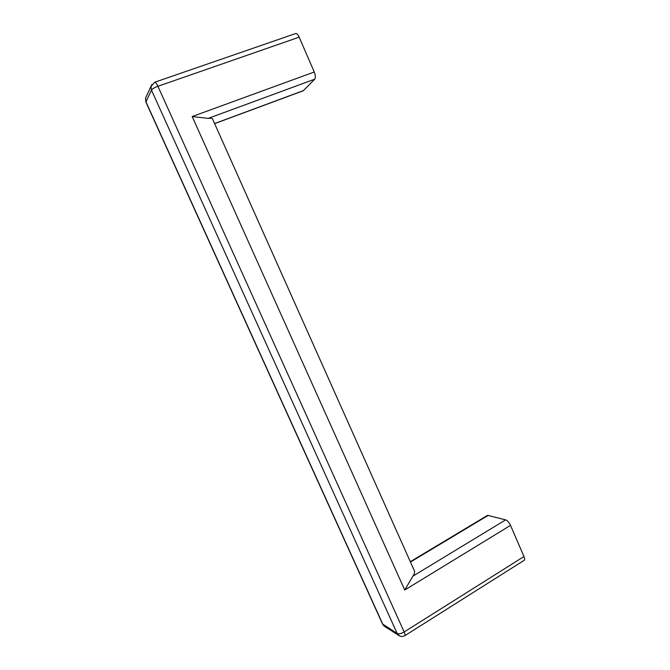 <?xml version="1.0" encoding="UTF-8"?>
<svg xmlns="http://www.w3.org/2000/svg" width="670" height="670" viewBox="0 0 670 670"><rect width="100%" height="100%" fill="white"/><g stroke="black" fill="none" stroke-linecap="round" stroke-linejoin="round"><path stroke-width="1" d="M192.198 116.538L404.739 590.027L412.887 576.175C414.738 573.503 415.09 571.401 413.951 569.852L212.75 119.453C212.742 118.372 211.218 118.02 208.177 118.397L192.198 116.538L314.255 72.008L299.172 37.168C297.957 34.564 296.768 33.349 295.621 33.55L154.737 82.226L151.026 86.38L151.462 90.09L397.176 633.493L399.655 635.972M410.308 561.703L487.559 515.356L505.657 519.853C507.458 520.582 509.074 522.424 510.515 525.389L523.99 556.519L404.161 631.978C401.171 633.678 398.843 634.188 397.176 633.493L382.503 623.929M146.479 96.12L145.507 98.197L145.926 101.765L382.939 624.532L384.052 626.09L398.323 635.11C400.417 636.735 402.586 636.927 404.847 635.671L524.191 560.304C524.861 559.752 524.794 558.495 523.99 556.519M314.255 72.008C315.545 75.358 315.712 77.745 314.766 79.169L303.25 90.76L214.626 123.648M410.459 562.038L488.346 515.297M412.887 576.175L505.657 519.853M299.172 37.168L157.919 86.279L404.161 631.978C405.057 634.038 405.283 635.269 404.847 635.671M404.739 590.027L510.515 525.389M151.83 84.504L145.507 98.197L145.867 102.024L151.462 90.09C152.341 88.834 154.494 87.561 157.919 86.279C156.613 83.516 155.549 82.167 154.737 82.226M214.584 123.565L303.577 90.542M208.177 118.397L314.766 79.169M385.451 626.978L382.654 624.273L145.959 102.225"/></g></svg>
